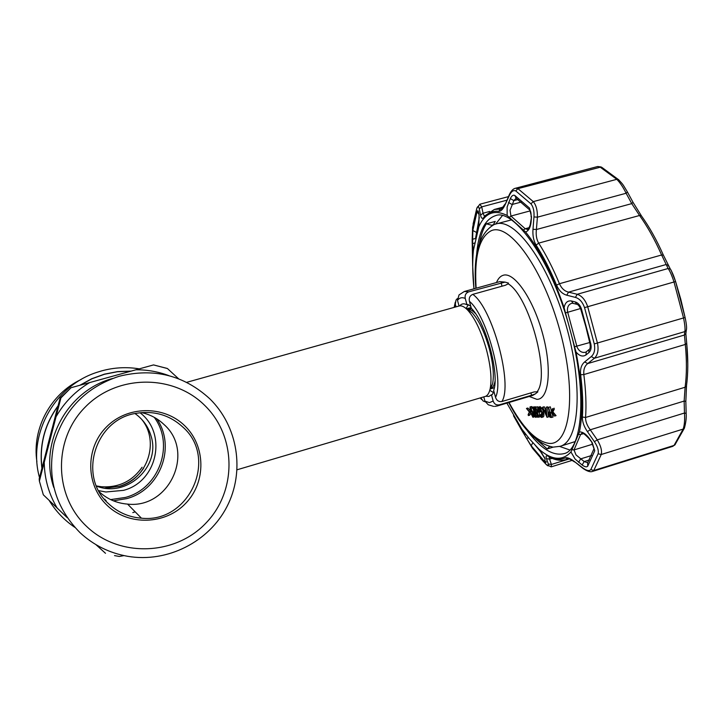 <?xml version="1.0" encoding="UTF-8"?>
<svg xmlns="http://www.w3.org/2000/svg" width="724" height="724" viewBox="0 0 724 724"><rect width="100%" height="100%" fill="white"/><g stroke="black" fill="none" stroke-linecap="round" stroke-linejoin="round"><path stroke-width="1.09" d="M154.239 417.323C174.81 444.744 159.244 488.564 125.496 497.424L110.636 499.605L125.496 497.424C159.244 488.564 174.81 444.744 154.239 417.323M96.464 486.066C126.827 498.338 161.135 466.419 151.008 435.902C148.275 426.644 142.945 419.196 135.017 413.558M105.152 499.352L104.437 499.279L105.152 499.352M237.101 469.767L485.18 396.462C487.505 395.738 489.162 393.195 490.148 388.833C491.994 379.258 490.745 366.154 486.419 349.538C481.143 331.103 474.799 317.854 467.387 309.791C464.229 306.623 461.478 305.356 459.134 305.99L186.665 382.344M56.291 412.517L39.205 478.845L39.377 481.107L60.925 397.901L60.101 398.209L56.291 412.517M60.137 398.119L71.015 387.729L153.524 364.923L167.434 368.534L178.602 378.788M67.115 517.56L43.322 494.8L39.377 481.107M209.761 398.77C237.979 426.282 245.128 471.369 226.983 506.583C208.937 541.851 167.407 563.046 127.759 556.322C109.523 553.109 93.604 545.217 80.002 532.638C55.522 507.678 46.87 477.976 54.038 443.513C64.056 409.784 85.704 387.394 118.98 376.335C153.651 367.665 183.914 375.141 209.761 398.77M204.557 405.25C236.467 435.993 237.237 490.582 206.168 522.837C175.579 555.543 119.65 557.896 86.88 526.665C53.648 495.913 52.924 439.233 85.314 406.997C117.225 374.299 173.117 374.037 204.557 405.25M107.333 505.56C85.64 485.342 85.16 448.31 106.301 427.115C127.134 405.612 163.886 405.205 184.71 425.73C205.833 445.948 206.331 482.066 185.76 503.28C165.506 524.782 128.727 526.095 107.333 505.56M108.727 503.859C77.368 476.591 95.07 419.16 136.311 413.295C154.266 410.454 169.832 415.096 183.018 427.214C218.512 458.473 189.136 523.579 141.433 518.185C128.863 517.18 117.958 512.402 108.727 503.859M141.461 412.589C150.158 414.49 157.687 418.481 164.067 424.572C195.236 451.957 169.407 508.936 127.587 504.112C116.763 503.234 107.351 499.162 99.333 491.895M105.496 553.299L95.93 544.638M123.994 555.598L119.351 556.466L114.519 555.598M98.636 490.646L105.867 491.985L123.478 490.356C157.434 481.795 167.606 433.613 140.04 412.734M531.262 409.992L531.769 410.798M501.913 401.512C498.746 401.974 496.619 400.58 495.533 397.349L493.659 390.453C499.877 374.218 485.741 322.099 471.324 308.297L469.433 301.356C468.727 297.998 469.849 295.663 472.799 294.351C492.356 307.854 513.072 384.344 501.913 401.512L534.285 391.892L537.878 391.838L535.308 393.91L531.543 395.259L499.397 404.825L497.27 405.983L532.583 395.476L535.308 393.91M459.043 306.017L457.505 300.37L459.043 294.903L464.301 291.501L468.69 291.853L505.071 282.107L508.474 283.093L508.167 283.817L505.433 285.247L472.799 294.351M493.623 406.381L488.266 404.788L484.944 401.141L489.433 402.625L493.162 401.051C494.266 404.101 496.347 405.349 499.397 404.825M526.457 408.454L529.733 411.685L528.384 415.567L528.122 414.608L529.371 412.028L526.457 408.454L527.841 408.037L529.778 409.938M530.647 413.341L529.769 415.151L528.384 415.567M531.497 409.458L532.882 414.363M533.362 415.286L534.158 415.802M530.601 412.11L532.611 416.273L532.357 412.128L530.366 407.965L530.068 409.648L530.601 412.11L531.995 411.694M533.416 416.029L534.004 415.848M530.104 406.96L532.674 412.128C533.534 414.924 533.606 416.635 532.891 417.277L530.285 412.101L530.004 406.969L531.497 406.544L532.221 407.051M533.108 417.214L534.294 416.861L533.416 416.146M531.706 411.775L531.018 408.535M530.574 412.01L531.678 411.685M550.186 413.422L550.629 415.042M548.892 414.671L550.991 416.391L550.077 412.997L549.091 413.006L548.892 414.671L550.331 414.237M550.874 417.422L549.969 417.25L548.557 414.671L548.611 412.11L549.797 411.956L548.521 407.259L551.616 417.44L550.874 417.422M548.864 407.259L550.303 406.825L551.398 410.87M552.177 413.739L553.055 417.006L551.616 417.44M466.41 308.849L471.116 307.528M468.69 291.853C465.813 293.03 464.663 295.229 465.251 298.451C462.066 297.057 459.487 297.7 457.505 300.37M470.781 306.306L467.912 304.514L466.971 304.777L465.251 298.451M466.971 304.777C464.003 303.22 461.586 303.582 459.713 305.872M466.03 308.505L468.338 304.777M457.306 298.596L456.02 300.026L454.817 307.202M480.808 397.757L483.143 401.024L485.161 401.793M456.048 306.858L455.459 304.695M484.944 401.141L483.777 396.87M493.705 391.883L492.791 392.155L489.777 390.308M493.162 401.051L491.451 394.77L488.854 396.462L485.732 396.254M493.922 391.449L492.383 394.489L491.451 394.77M511.307 219.933L496.085 223.924C515.036 217.653 548.177 262.685 565.779 324.225C583.598 385.693 579.49 441.495 560.123 446.31L575.1 441.604M502.32 215.725L495.632 224.051M559.643 446.446L569.734 449.948M554.593 416.065L551.045 412.653L552.575 408.58L552.846 409.576L551.444 412.3L554.593 416.065L556.05 415.63L552.43 412.001M551.625 412.472L552.493 412.218M552.846 409.576L554.294 409.141L552.892 411.866L556.05 415.63M551.444 412.3L552.892 411.866M544.032 406.906L545.977 410.046M542.557 407.241L544.339 410.472L546.014 410.49L546.077 407.25L547.036 417.341L542.557 407.241L543.986 406.816M542.919 407.241L544.348 406.816M544.339 410.472L545.769 410.046M546.484 415.368L546.113 411.522L544.792 411.513L546.484 415.368M546.077 407.25L547.507 406.816L548.466 416.906L547.036 417.341M541.643 408.58L539.896 407.684M538.222 411.06L539.434 411.069L539.706 412.092L538.176 412.074C537.371 408.897 537.507 407.205 538.584 406.978L540.674 408.87L542.032 412.255C542.801 415.513 542.62 417.25 541.489 417.467L539.326 415.486L539.407 414.762L541.226 416.445L541.715 412.291L538.837 408.001L538.222 411.06L540.846 410.644L541.127 411.666L539.588 411.648L539.362 410.716M539.543 408.291L539.642 410.635M539.706 412.092L541.127 411.666M540.674 408.87L542.095 408.445L543.452 411.82C544.222 415.087 544.041 416.825 542.909 417.042L542.294 416.843M542.032 412.255L543.452 411.82M541.643 416.273L540.828 414.336L541.95 415.694M541.941 417.332L542.909 417.042M539.805 415.341L540.747 415.051M538.819 417.16L537.063 417.124L536.792 416.101L538.213 416.137L537.389 413.078L535.968 413.06L535.688 412.047L537.118 412.065L535.805 407.223L538.819 417.16L540.213 416.689M535.688 412.047L537 411.648M537.244 406.897L537.778 407.684M535.805 407.223L537.217 406.807M538.973 412.083L539.842 415.323M536.131 407.223L537.543 406.807M535.769 417.259L536.909 416.915L536.086 416.309M535.669 415.612L535.045 413.965L534.982 407.811L534.031 407.811M531.66 407.214L534.068 407.223L533.941 414.309L535.253 416.327L535.787 414.065L535.516 417.341L533.642 414.39L533.579 408.236L531.932 408.227L531.66 407.214L535.47 406.798L535.57 414.581M533.941 414.3L535.045 413.965M533.832 410.734L534.81 410.445M534.068 407.223L535.47 406.798M536.765 415.893L536.095 416.092L536.765 415.893L537.19 413.648L537.47 416.119M535.461 414.065L536.864 413.639M542.484 415.992L543.154 411.92M539.226 407.169L540.004 406.553L542.095 408.445M553.371 409.422L554.032 408.146L554.294 409.141M550.955 416.391L550.023 414.327M532.9 408.227L533.479 409.721M532.674 412.128L533.353 411.929M575.417 297.41L577.218 294.288C581.843 295.808 585.327 299.917 587.662 306.587L597.508 343.339C598.793 350.144 597.743 355.122 594.368 358.262L591.282 356.561C594.341 353.864 595.327 349.656 594.268 343.927L584.539 307.628C582.558 302.026 579.517 298.614 575.417 297.41L566.738 295.193C562.376 293.98 558.982 290.623 556.548 285.147C550.177 269.808 543.362 256.459 536.113 245.083C533.579 240.793 532.538 235.526 532.991 229.291L533.968 216.938C534.33 211.109 533.307 206.738 530.909 203.824L515.769 190.955C513.434 189.842 511.262 191.389 509.271 195.589L505.126 204.702C503.008 209.245 500.845 211.462 498.646 211.372C492.763 210.711 487.795 212.784 483.741 217.58C482.293 219.128 481.234 218.313 480.555 215.137L479.243 208.802C478.609 205.987 477.831 205.788 476.899 208.204L472.6 227.408L472.157 240.169L472.645 265.301L473.967 288.813M473.396 250.368L472.582 243.689L472.826 230.54L477.007 211.888C477.641 210.259 478.166 210.403 478.573 212.322L479.089 215.019L478.808 226.82L473.396 250.368C472.329 261.762 472.519 274.577 473.976 288.813M507.144 215.481L507.135 206.974L510.329 198.584C511.714 195.724 513.198 194.675 514.782 195.444L529.47 208.041L531.497 216.947L531.054 222.187C530.375 227.68 528.556 230.956 525.597 231.997L507.144 215.481C494.329 209.145 484.881 212.928 478.808 226.82M564.096 307.7C565.1 302.641 567.553 300.406 571.462 300.985L575.191 301.926C577.996 302.768 580.069 305.076 581.408 308.867L590.847 344.072C591.562 347.973 590.884 350.832 588.802 352.669L585.951 354.977C582.766 357.032 579.444 356.027 575.996 351.964L564.096 307.7C552.91 275.201 540.077 249.97 525.597 231.997M572.693 303.266L571.698 303.311C568.53 304.442 567.118 307.13 567.462 311.365L577.064 347.131C579.11 351.276 581.915 352.986 585.481 352.262L586.042 352M592.44 471.451L592.44 471.451C590.322 472.274 587.2 471.27 583.073 468.464L582.639 467.822C586.521 470.691 589.245 471.288 590.802 469.614L593.78 470.491L674.044 445.414L674.859 444.961L684.361 428.21L683.166 429.079L601.246 454.5L598.115 453.785C598.829 450.482 597.59 446.455 594.395 441.676L597.246 439.866L684.47 413.024L686.162 413.35L685.836 401.395L684.144 401.069L590.25 429.784L587.408 431.585C583.915 426.445 582.232 421.594 582.377 417.033L585.562 417.467L685.112 387.24L686.442 386.191C688.144 373.593 688.243 359.376 686.723 343.538L685.311 344.452L583.843 374.561L580.612 374.715C580.042 368.95 581.381 364.688 584.657 361.928L587.716 363.575L684.424 335.031L685.863 333.809L686.298 330.343L684.823 331.61L594.368 358.262L587.716 363.575C584.675 365.946 583.381 369.602 583.843 374.561C585.87 390.625 586.449 404.933 585.562 417.467C585.472 421.395 587.028 425.495 590.25 429.784L597.246 439.866C600.793 445.703 602.124 450.581 601.246 454.5L593.78 470.491L592.44 471.451L672.768 446.346L674.044 445.414L683.166 429.079C684.488 425.079 684.922 419.721 684.47 413.024L684.144 401.069L685.112 387.24C686.777 374.661 686.841 360.398 685.311 344.452L684.424 335.031L684.823 331.61C685.338 329.384 684.931 324.904 683.592 318.171L673.99 281.898C671.8 275.283 669.836 270.821 668.116 268.504L670.334 269.057L671.121 270.206L675.592 281.491M516.131 198.222L513.877 200.602L510.04 210.286L510.945 216.051L525.19 228.739L527.461 229.408C526.674 230.341 530.122 228.051 530.647 222.141L531.054 222.187M553.335 447.079L547.208 448.961L536.013 439.106M534.837 413.006L535.308 413.757M588.838 438.418L592.178 442.545L594.748 450.753L587.707 466.202C586.639 467.342 584.784 466.944 582.132 465.007L575.118 459.043L570.946 451.975L579.444 431.938C582.603 431.766 585.852 433.875 589.182 438.282L588.811 438.382C584.911 434.3 582.603 432.581 581.879 433.205L580.603 434.518L574.014 449.939L575.996 454.898L584.187 461.568L587.698 462.736M479.324 217.399L475.614 237.979M518.022 199.498L513.877 200.602L510.329 198.584M521.343 202.023L512.067 204.503L508.519 202.476M531.497 216.947L530.647 222.132M474.618 243.002L472.582 243.689M475.487 238.531L472.491 239.237M478.573 212.322L479.062 215.236M479.089 215.019L478.7 227.236M576.385 304.189L573.028 303.338L571.462 300.985M585.951 354.977L586.259 351.828L588.865 349.719M589.182 438.282L592.178 442.545M582.132 465.007L584.187 461.568L589.436 459.939M578.585 462.337L580.63 458.898L591.58 455.505M544.665 457.83L545.036 458.79M545.932 461.134C546.475 462.727 546.032 462.862 544.602 461.541L545.072 458.889M544.602 461.541L531.154 445.703L526.466 438.264L528.683 437.957M525.95 434.481L524.339 434.527L521.914 429.214L506.872 403.123M526.466 438.264L524.339 434.527M570.946 451.975C562.421 461.197 551.797 460.292 539.054 449.26L529.488 438.925L521.914 429.214M539.054 449.26L545.118 458.898M479.523 242.839C480.989 234.974 483.243 228.63 486.293 223.825L492.664 225.499M549.634 446.464L547.208 448.961M493.207 224.974L495.234 221.417L486.293 223.825M556.548 285.147L559.444 283.718C561.562 288.414 564.602 291.22 568.548 292.134L577.218 294.288L668.116 268.504L661.618 254.993C654.894 239.798 647.546 226.63 639.554 215.49L631.744 203.625L626.124 193.254C623.201 187.281 620.097 182.629 616.803 179.317L599.934 166.963L597.725 166.511L601.137 166.972L517.913 188.647L533.28 201.616C536.158 205.064 537.534 210.25 537.398 217.182L536.403 229.526C535.76 234.875 536.52 239.409 538.674 243.119C546.05 254.64 552.973 268.17 559.444 283.718L661.618 254.993L663.356 255.074M574.575 461.957C570.222 459.143 568.096 458.084 568.213 458.772L566.358 459.478L568.621 458.772M549.127 457.007L549.579 459.143L546.475 458.681C545.579 456.02 546.195 455.215 548.33 456.265C554.521 459.541 560.15 460.084 565.218 457.903C567.2 457.215 570.268 458.419 574.404 461.532L582.639 467.822M552.086 458.364L549.579 459.143L551.407 464.446L551.181 466.862L572.241 460.346M508.411 196.647L479.831 204.231L481.722 206.874L483.035 213.227L484.32 216.096M503.415 207.037L494.365 209.453L501.406 209.001L505.062 204.078M597.725 166.511L515.47 188.249L517.913 188.647L515.769 190.955M532.991 229.291L536.403 229.526L631.744 203.625L633.011 202.304L641.564 216.078M533.968 216.938L537.398 217.182L626.124 193.254L627.382 191.914L632.921 202.132M509.271 195.589L509.343 194.611C511.216 190.756 513.262 188.629 515.47 188.249M505.126 204.702L509.198 194.937M480.555 215.137L483.035 213.227L489.696 211.453M479.243 208.802L481.722 206.874L506.8 200.213M520.665 428.436L532.466 448.256L546.303 464.555C548.412 466.518 549.082 466.319 548.312 463.966L546.475 458.681M513.497 415.73L520.71 428.518M569.272 458.926L551.407 464.446L548.312 463.966M582.82 468.265L574.404 461.532M594.395 441.676L587.408 431.585M584.657 361.928L591.282 356.561M566.738 295.193L568.548 292.134L665.781 264.622L667.944 265.147L668.741 266.278M584.539 307.628L675.582 281.536C673.908 276.17 672.162 272.007 670.334 269.057L663.274 254.92C656.596 239.852 649.265 226.766 641.274 215.68L639.554 215.49L538.674 243.119L536.113 245.083M594.268 343.927L685.094 317.501C686.515 323.999 686.913 328.28 686.298 330.343L686.56 328.56M685.863 333.809L686.714 343.285M686.515 385.639L685.836 401.521M684.596 427.576L684.361 428.21C685.909 422.671 686.515 417.712 686.162 413.35L686.162 413.476M627.292 191.742L627.382 191.914C622.206 183.425 623.88 185.498 618.405 179.471L616.803 179.317L533.28 201.616L530.909 203.824M580.748 309.184C579.39 306.053 578.06 304.415 576.756 304.279L575.191 301.926M588.802 352.669L589.11 349.529C590.123 349.122 590.449 347.276 590.078 343.981M80.31 385.132L91.993 378.761L104.482 374.263L117.478 371.729L130.673 371.213M79.912 385.24L91.749 378.733L104.428 374.154L117.632 371.593L131.026 371.113M135.18 511.832L132.8 512.592M47.494 446.283L52.047 428.735M41.974 467.822C39.313 445.269 44.644 424.716 57.947 406.164M156.782 418.834C176.33 446.726 160.285 489.786 126.745 498.628L113.36 500.809M106.129 500.592L105.505 500.519M36.897 461.659C31.82 428.599 50.698 393.811 81.088 379.512M74.834 527.362C64.454 520.321 55.974 511.47 49.386 500.8M39.503 477.587C27.277 434.291 54.816 385.132 97.885 372.036L101.984 370.797C114.256 367.466 126.673 366.815 139.243 368.842M41.883 468.156C39.114 445.332 44.499 424.554 58.038 405.82M490.637 388.833C492.727 388.01 494.184 385.512 494.999 381.322M475.505 313.592C472.582 310.478 470.021 309.13 467.813 309.546L471.505 308.496M489.949 389.675L492.564 383.937C494.248 375.258 493.135 363.439 489.243 348.479C484.501 331.9 478.763 319.954 472.039 312.65L466.79 309.202M57.368 508.357C48.942 494.374 44.562 479.179 44.245 462.799M56.255 416.409C64.499 402.173 75.694 390.87 89.821 382.498M135.84 369.783C147.307 369.72 158.348 371.683 168.991 375.675M53.784 487.478C38.553 443.079 67.35 390.489 112.691 378.453M60.925 397.901L71.015 387.729M153.569 364.923L167.208 368.426M105.007 488.157L119.17 486.428C147.615 479.071 160.049 441.495 141.596 419.241M509.017 402.481C522.719 427.73 535.959 441.35 548.747 443.35C569.951 446.156 577.164 394.272 560.231 331.8C543.561 269.265 509.578 222.277 491.234 230.721C479.207 237.056 474.166 256.224 476.121 288.215M537.28 391.512C550.493 374.951 529.19 295.881 508.167 283.817M505.071 282.107L499.795 281.627L464.301 291.501M496.474 282.55C498.139 278.523 500.411 276.097 503.28 275.256C514.339 271.618 533.389 299.202 542.747 334.253C552.267 369.267 548.919 399.702 536.837 399.331L529.253 396.462M531.543 395.259L530.9 392.897M495.533 397.349C504.311 380.48 486.609 315.175 469.433 301.356M502.031 286.197L501.117 282.831M590.847 344.072L590.042 343.846L585.797 326.542M574.394 346.796L589.752 342.524M675.61 281.564L680.822 299.419L685.094 317.501L675.61 281.564M541.869 408.074L541.353 408.227M526.375 429.441C540.113 448.21 552.611 456.283 563.878 453.649C581.879 450.636 587.988 394.318 570.059 329.818C552.122 260.278 513.352 207.679 495.361 215.707C484.437 219.49 478.148 232.974 476.501 256.151M581.951 387.286L580.449 372.48M571.734 449.622L574.014 449.939L592.766 444.165M472.826 230.54L476.238 232.295L477.261 232.015M529.552 209.815L516.112 198.213L514.782 195.444M529.47 208.041L530.068 210.376C530.882 211.67 531.226 213.842 531.09 216.892M477.007 211.888L478.836 214.069M491.623 225.227L493.297 224.775M580.512 308.533L565.308 312.976M583.544 433.613L580.603 434.518L578.223 434.31M591.834 442.681L594.748 450.753M587.707 466.202L587.644 462.817L593.915 448.934M535.145 445.151L542.294 453.749M531.154 445.703L532.828 442.744M575.996 351.964C582.404 384.987 583.553 411.648 579.444 431.938M529.054 227.689L525.19 228.739L523.226 230.142M530.321 210.847L510.945 216.051L509.126 217.526M568.313 458.763L565.218 457.903M498.646 211.372L500.583 209.064L501.94 208.702M483.741 217.58L485.424 215.426M476.899 208.204L479.831 204.231M472.6 227.408L472.672 226.865M551.181 466.862L546.303 464.555M566.358 459.478C561.082 461.034 555.471 460.265 549.516 457.17L548.33 456.265M590.802 469.614L598.115 453.785M582.377 417.033C583.218 404.662 582.63 390.553 580.612 374.715M686.732 343.502L687.8 364.154M672.768 446.346L675.248 444.5M601.735 167.28L618.875 179.914M585.788 326.497L580.766 309.238L581.408 308.867M494.32 387.765L490.619 388.851M467.921 309.591L472.039 312.65L467.387 309.791M490.7 388.743L492.564 383.937L490.148 388.833M141.433 518.185L127.587 504.112M143.687 468.075C137.741 477.098 129.56 483.216 119.143 486.41L104.971 488.148M96.41 485.94L101.46 486.763C118.7 487.786 132.239 481.288 142.076 467.251M493.994 224.63C479.134 233.336 473.08 254.558 475.84 288.288M508.737 402.571C522.457 428.907 537.045 443.712 552.493 446.989M494.655 406.399L497.27 405.983M531.398 406.553L530.004 406.969M455.287 302.152L454.156 307.383M480.211 397.928L481.632 399.512M494.311 224.503L496.085 223.924M553.57 447.079L560.123 446.31M544.502 457.505L538.909 449.097M494.365 209.453L484.537 216.078M476.908 207.924L473.08 224.114M546.358 464.654L540.448 458.31"/></g></svg>
